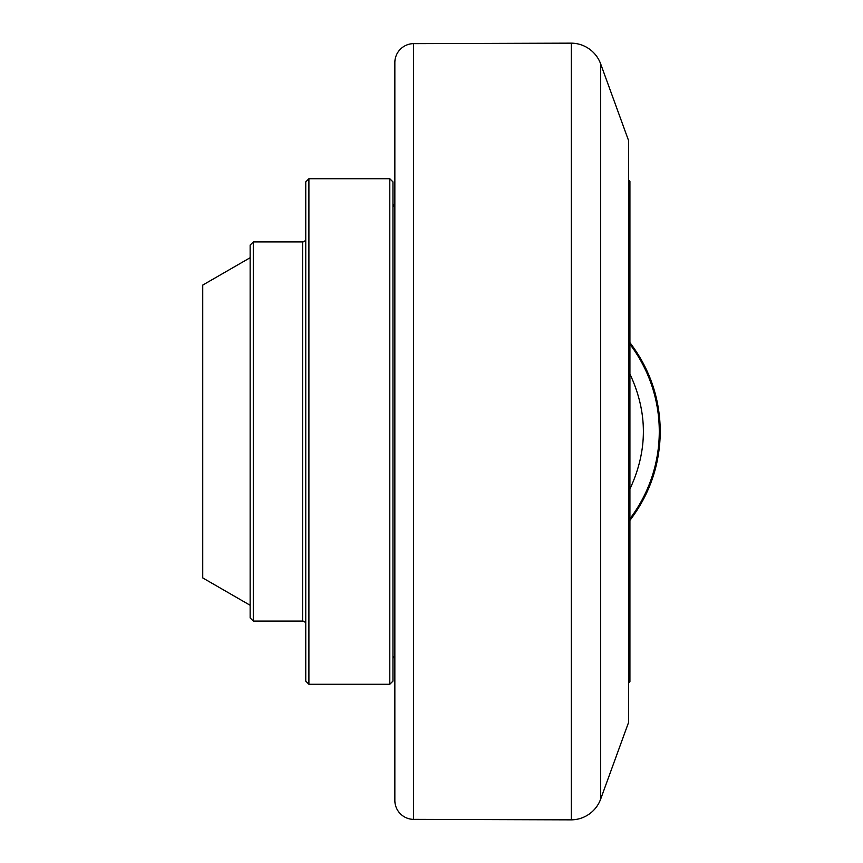 <?xml version="1.0" encoding="UTF-8"?>
<svg xmlns="http://www.w3.org/2000/svg" width="863" height="863" viewBox="0 0 863 863"><rect width="100%" height="100%" fill="white"/><g stroke="black" fill="none" stroke-linecap="round" stroke-linejoin="round"><path stroke-width="1.29" d="M600.68 799.062A31.597 31.597 0 0 1 571.284 819.85L571.284 43.15A31.597 31.597 0 0 1 600.68 63.938L600.68 799.062L628.663 722.18L628.663 140.82L600.68 63.938M413.506 819.365A18.954 18.954 0 0 1 394.844 800.411L394.844 62.589A18.954 18.954 0 0 1 413.506 43.635L413.506 819.365L571.284 819.85M628.663 683L629.925 681.738L629.925 181.262L628.663 180M629.925 488.976C647.865 450.659 647.865 412.341 629.925 374.024L629.925 344.24A144.369 144.369 0 0 1 629.925 518.76M393.431 205.696L394.844 206.98L392.956 204.013M392.956 658.987A3.161 3.161 0 0 1 394.844 656.096M393.129 205.07L393.42 205.685M389.796 178.727L392.956 181.888L392.956 681.112L389.796 684.273L389.796 178.727L308.911 178.727L308.911 684.273L389.796 684.273M308.911 178.727L305.75 181.888L305.75 681.112L308.911 684.273M253.301 621.08L250.141 617.919L250.141 245.081L253.301 241.92L253.301 621.08L302.589 621.08L302.589 241.92A3.161 3.161 0 0 0 305.75 238.76M302.589 621.08A3.161 3.161 0 0 1 305.75 624.24M250.141 257.724L202.74 285.081L202.74 577.919L250.141 605.276M629.925 520.367C649.85 494.1 659.968 464.477 660.26 431.5C659.968 398.523 649.85 368.9 629.925 342.633M253.301 241.92L302.589 241.92M413.506 43.635L571.284 43.15"/></g></svg>
